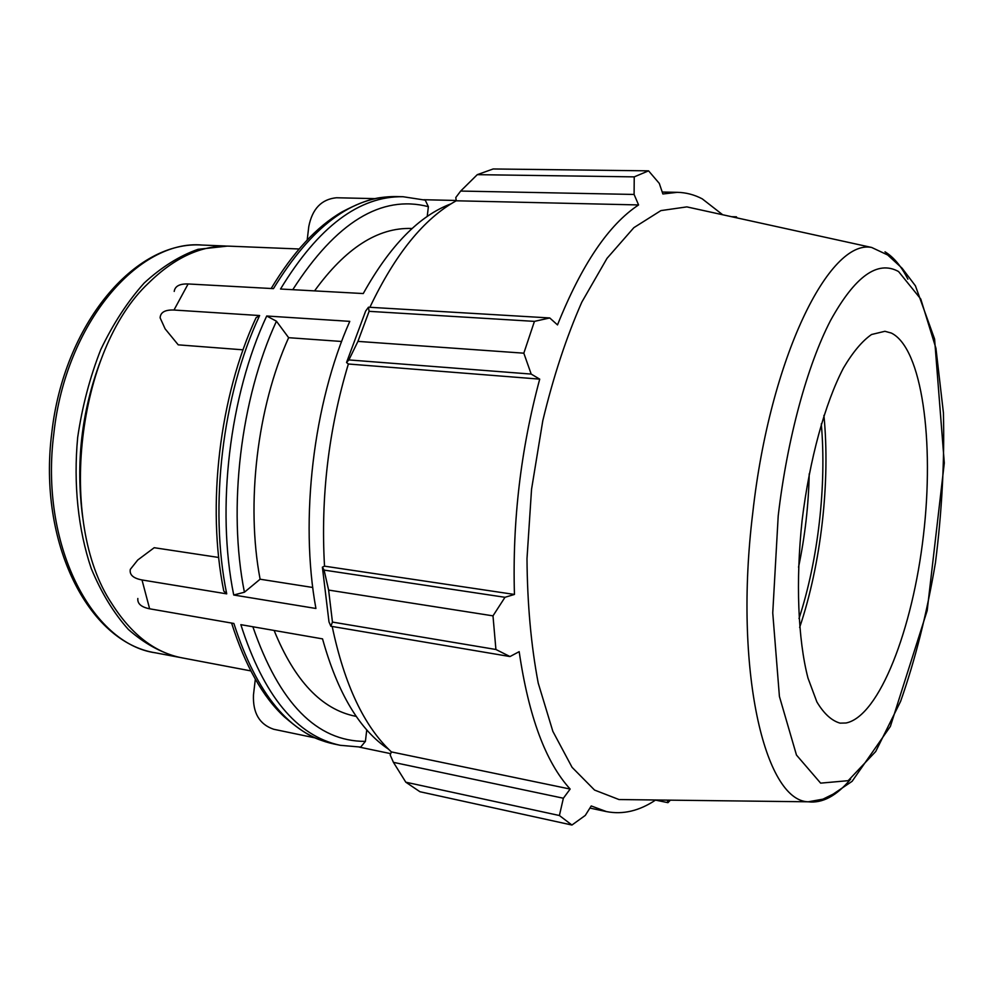 <?xml version="1.0" encoding="UTF-8"?>
<svg xmlns="http://www.w3.org/2000/svg" width="994" height="994" viewBox="0 0 994 994"><rect width="100%" height="100%" fill="white"/><g stroke="black" fill="none" stroke-linecap="round" stroke-linejoin="round"><path stroke-width="1.49" d="M315.26 737.933L273.698 729.261C259.484 724.44 252.737 712.984 253.47 694.905L255.309 679.337M256.104 317.633C219.5 395.923 206.479 505.884 223.774 591.07L226.707 593.853L142.005 579.962C133.221 578.297 129.319 574.768 130.313 569.363L137.731 560.02L154.207 547.706L218.717 557.472M137.831 598.487C137.321 603.693 141.26 607.135 149.634 608.8L142.005 579.962M271.163 288.508C293.056 252.116 316.726 226.557 342.147 211.834C371.607 196.439 381.062 197.272 396.333 196.576C352.398 195.818 311.433 226.495 273.449 288.633L188.114 283.961C179.616 283.7 174.981 286.185 174.211 291.416M243.058 349.826L178.237 344.843L165.128 328.852L160.121 317.832C160.469 312.278 165.079 309.681 173.987 310.029L188.114 283.961M359.418 747.103L360.673 747.066L365.407 741.387L366.761 729.857M390.704 753.651L359.294 747.103M388.604 749.24C359.704 730.056 337.687 693.265 322.541 638.881L240.846 624.667C263.572 695.75 296.697 735.958 340.234 745.301L333.661 743.922C289.975 734.554 256.713 694.396 233.876 623.462L149.634 608.8M341.638 341.476L288.633 337.687L276.444 321.211L266.703 316.005L349.776 321.36C313.358 403.365 299.616 519.651 315.918 608.477L233.727 595.008L244.412 592.225L260.105 579.216L312.762 587.479M226.707 593.853C208.976 507.425 222.296 394.904 259.62 315.545L256.117 317.633M259.62 315.545L173.987 310.029M451.052 203.82C419.244 215.71 389.983 245.63 363.257 293.553L280.519 289.018C318.415 226.731 359.256 195.967 403.042 196.725L396.333 196.576M298.945 248.985L229.44 246.164C201.67 245.071 174.695 257.371 148.541 283.079C76.786 350.087 57.08 522.173 111.837 603.656C131.506 634.607 154.989 652.698 182.3 657.904L250.637 670.863M375.21 198.638L336.432 197.756C321.497 199.235 312.278 208.839 308.786 226.557L307.208 239.877M456.196 200.465L423.804 199.732M427.221 216.481L428.377 206.665L425.233 200.142L423.929 199.769M412.125 228.508L411.267 228.471C377.708 227.464 345.465 248.264 314.564 290.882M288.633 337.687C257.197 407.267 245.779 503.772 260.105 579.216M274.12 630.457C294.622 680.865 321.721 709.455 355.43 716.239L356.262 716.401M227.415 246.102L197.992 249.32C179.429 255.88 161.513 267.113 144.205 283.004C127.679 301.443 113.204 323.634 100.792 349.553C89.945 377.136 82.241 406.409 77.681 437.36C73.295 484.066 78.153 529.802 91.237 568.481C101.313 592.747 113.701 613.074 128.388 629.463C144.018 643.28 160.655 652.511 178.311 657.146L180.312 657.494M330.853 626.245L332.456 622.082L328.616 590.076L324.094 570.096L322.391 567.164L328.989 621.896L330.853 626.245L509.997 656.549L495.919 649.492L332.456 622.082M322.391 567.164L324.516 566.158C320.59 497.224 328.542 429.843 348.36 364.003L346.533 362.499L348.882 359.927L357.939 341.389L369.097 311.333L368.463 307.208L365.63 311.11L346.533 362.499M369.892 307.283C395.264 254.042 424.04 218.543 456.234 200.788L455.799 197.52L460.669 191.059L477.282 174.658L493.173 168.968L648.56 170.844L659.295 183.405L662.874 193.967L677.399 192.327C686.084 192.538 694.359 194.712 702.249 198.85L722.688 214.766M405.813 782.203L559.398 815.515L571.935 825.032L419.94 791.733L405.813 782.203L393.438 762.348L390.182 754.98L391.375 751.911C364.177 726.515 344.446 684.704 332.195 626.481M324.516 566.158L514.445 594.449L504.989 597.295L324.094 570.096M328.616 590.076L492.987 615.858L504.989 597.295M391.375 751.911L570.158 789.062L563.362 798.232L393.438 762.348M559.398 815.515L563.362 798.232M655.506 800.108L667.943 802.667L667.396 800.12M460.669 191.059L634.097 194.451L638.583 204.938C608.676 224.644 581.652 264.628 557.51 324.914L549.744 317.956L368.463 307.208M369.097 311.333L534.437 321.373L549.744 317.956M809.228 473.79C808.557 505.263 805.003 536.4 798.53 567.214M799.002 618.566C818.137 560.069 826.71 485.184 821.292 423.879M799.648 627.425C821.019 564.232 830.462 481.779 823.914 415.393M735.995 217.686L736.405 216.829L731.572 216.704M697.676 209.274L686.854 206.889L660.911 210.604L633.861 227.663L607.011 258.353L581.85 302.064C566.369 337.152 553.347 376.714 542.786 420.735L531.542 489.321L526.994 558.665C527.329 603.954 531.069 645.429 538.226 683.114L552.863 731.373L572.072 767.331L594.561 790.068L619.001 799.549L630.084 799.673M648.56 170.844L634.234 176.87L477.282 174.658M634.097 194.451L634.234 176.87M534.437 321.373L523.826 353.181L357.939 341.389M348.882 359.927L531.194 374.079L523.826 353.181M531.194 374.079L539.717 379.136C520.744 449.487 512.32 521.266 514.445 594.449M492.987 615.858L495.919 649.492M509.997 656.549L519.179 651.666C528.659 716.425 545.656 762.224 570.158 789.062M589.889 808.072L606.489 811.601L591.231 805.948L585.292 815.415L571.935 825.032M606.489 811.601C622.977 814.794 639.378 810.918 655.68 799.984M667.943 802.667L670.378 800.158M737.039 217.91L736.405 216.829M348.36 364.003L539.717 379.136M456.234 200.788L638.583 204.938M891.394 333.077L884.921 331.288L871.552 334.506C862.196 340.992 852.852 352.124 843.496 367.929C825.082 403.104 809.514 459.501 802.121 520.297C795.573 581.192 797.996 639.651 807.985 678.082L816.857 701.888C823.864 713.63 831.593 720.712 840.054 723.135L846.018 722.998C879.367 716.339 912.74 628.879 923.451 535.269C934.484 441.684 922.146 348.31 891.394 333.077M100.518 360.909C81.533 411.441 75.581 463.465 82.639 516.992M266.703 316.005C229.452 395.575 216.096 508.394 233.727 595.008M292.758 289.689C336.158 222.171 381.373 194.501 428.377 206.665M244.412 592.225C227.614 507.984 240.56 398.669 276.444 321.211M365.407 741.387C316.813 741.536 279.314 703.33 252.874 626.767M202.291 245.058C134.849 240.088 63.703 324.578 51.763 433.049C37.809 542.289 88.18 642.41 155.611 652.847C91.771 644.224 39.387 544.103 53.875 433.272C65.679 323.137 138.725 239.169 202.291 245.058L225.377 246.003M898.551 271.536L920.767 299.02L935.938 348.273L943.418 412.821C944.611 461.266 941.964 511.251 935.441 562.778C926.893 613.484 915.275 659.668 900.614 701.342L875.714 751.514L848.168 780.675L820.634 783.135L796.48 755.067L779.42 696.471L772.748 612.9L778.215 515.787C787.273 438.404 807.364 365.183 830.562 320.453C855.014 276.257 877.677 259.943 898.551 271.536M619.001 799.549L808.209 801.798L822.982 799.151L833.096 794.156L852.106 781.321L890.375 726.415L927.178 610.614L944.3 463.005L934.584 339.016L915.424 285.837L902.13 268.256L887.667 254.973L871.676 247.469C829.518 238.796 770.101 356.821 752.781 512.73C733.535 669.881 764.771 800.841 808.209 801.798C822.386 803.487 836.538 795.921 850.665 779.097M907.895 279.177C901.285 266.218 893.656 257.098 885.008 251.817M333.661 743.922C319.062 739.809 309.867 738.666 284.433 716.935C262.789 696.968 245.17 665.682 231.59 623.064M425.233 200.142L403.042 196.725M360.673 747.078L340.234 745.301M155.611 652.847L178.311 657.146M736.33 217.761L736.256 217.127M669.658 800.145L669.211 801.375M871.676 247.469L686.854 206.889M662.228 192.041L677.399 192.327"/></g></svg>
